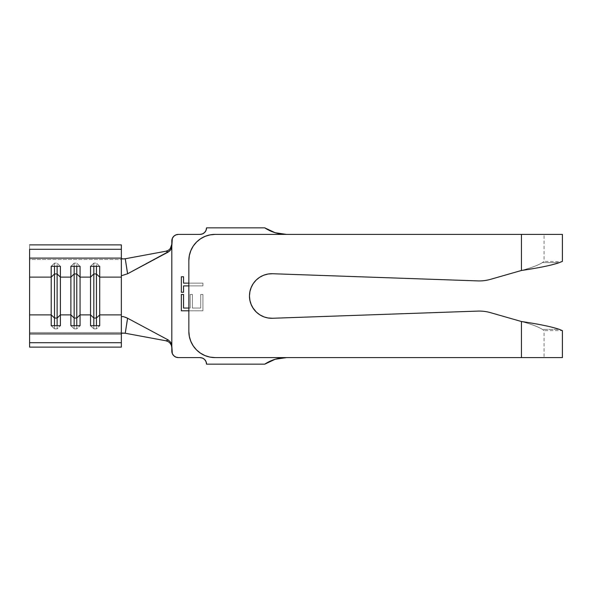 <?xml version="1.0" encoding="UTF-8"?>
<svg xmlns="http://www.w3.org/2000/svg" width="592" height="592" viewBox="0 0 592 592"><rect width="100%" height="100%" fill="white"/><g stroke="black" fill="none" stroke-linecap="round" stroke-linejoin="round"><path stroke-width="0.44" stroke-dasharray="2.96 2.22" d="M252.777 307.685L249.92 300.44L249.469 296A22.281 22.281 0 0 0 272.527 318.267A22.281 22.281 0 0 1 249.469 296L249.92 291.56L251.245 287.29L253.391 283.383L256.277 279.972L259.777 277.204L263.766 275.199L268.072 274.022L272.527 273.733L477.87 280.904A40.633 40.633 0 0 0 490.487 279.35L521.441 270.477L521.441 234.395L286.498 234.395L521.441 234.395L286.498 234.395L521.441 234.395L521.441 270.477L490.487 279.35A40.633 40.633 0 0 1 477.87 280.904L272.52 273.733M205.032 236.393L209.953 234.898L215.066 234.395A26.211 26.211 0 0 0 188.848 260.613L188.848 331.387A26.211 26.211 0 0 0 215.066 357.605L521.441 357.605L286.498 357.605L521.441 357.605L521.441 321.523L490.487 312.65A40.633 40.633 0 0 0 477.87 311.096L272.527 318.267L268.072 317.978L263.766 316.801L259.777 314.796L256.277 312.028L253.391 308.617L256.277 312.028L259.777 314.796L263.766 316.801L268.087 317.978M183.55 294.476L183.55 308.04L190.187 308.04L190.187 294.476L192.407 294.476L192.407 308.04L200.703 308.04L200.703 294.476L202.915 294.476L202.915 310.8L202.915 294.476L200.703 294.476L200.703 308.04L192.407 308.04L192.407 294.476L190.187 294.476L190.187 308.04L190.187 294.476L192.407 294.476L192.407 308.04L200.703 308.04L200.703 294.476L202.915 294.476L202.915 310.8L181.337 310.8L181.337 294.476L183.55 294.476L183.55 308.04L190.187 308.04L188.848 308.04L190.187 308.04L190.187 294.476L192.407 294.476L192.407 308.04L200.703 308.04L200.703 294.476L202.915 294.476L202.915 310.8L188.848 310.8M183.55 276.767L183.55 283.131L202.915 283.131L202.915 285.899L183.55 285.899L183.55 292.263L181.337 292.263L181.337 276.767L183.55 276.767L183.55 283.131L202.915 283.131L188.848 283.131L202.915 283.131L202.915 285.899L188.848 285.899L202.915 285.899L202.915 283.131L202.915 285.899L188.848 285.899M29.6 279.816L29.6 244.881L29.6 259.488L121.353 259.488L121.353 347.119L121.353 316.653L121.353 333.703L121.353 332.512L29.6 332.512L29.6 259.488L121.353 259.488L121.353 332.512L29.6 332.512L29.6 347.119L29.6 312.184M121.353 259.488L121.353 275.347L121.353 259.488M74.163 325.711L74.163 328.856L76.782 328.856L76.782 325.711L76.782 328.856L80.061 325.711L76.782 328.856L74.163 328.856L74.163 325.711M70.885 325.711L74.163 328.856L70.885 325.711M74.163 263.144L74.163 266.289L74.163 263.144L76.782 263.144L76.782 266.289L76.782 263.144L80.061 266.289L76.782 263.144L74.163 263.144L70.885 266.289L74.163 263.144M54.501 325.711L54.501 328.856L57.128 328.856L57.128 325.711L57.128 328.856L60.399 325.711L57.128 328.856L54.501 328.856L54.501 325.711M51.23 325.711L54.501 328.856L51.23 325.711M54.501 263.144L54.501 266.289L54.501 263.144L57.128 263.144L57.128 266.289L57.128 263.144L60.399 266.289L57.128 263.144L54.501 263.144L51.23 266.289L54.501 263.144M93.825 325.711L93.825 328.856L96.444 328.856L96.444 325.711L96.444 328.856L99.722 325.711L96.444 328.856L93.825 328.856L93.825 325.711M90.546 325.711L93.825 328.856L90.546 325.711M93.825 263.144L93.825 266.289L93.825 263.144L96.444 263.144L96.444 266.289L96.444 263.144L99.722 266.289L96.444 263.144L93.825 263.144L90.546 266.289L93.825 263.144M127.613 318.237L127.406 319.347M171.813 347.763L171.813 351.049A6.556 6.556 0 0 0 178.362 357.605L199.992 357.605L178.362 357.605L175.854 357.102L173.73 355.681L172.309 353.557L171.813 351.049L171.813 244.237L171.813 347.763L171.332 345.247L170.052 343.123L168.209 341.606L166.034 340.8M123.269 316.557L125.282 317.186M127.406 272.653L127.613 273.763M256.284 279.964L253.391 283.383L251.245 287.29L249.92 291.56L249.469 296A22.281 22.281 0 0 1 272.527 273.733L477.87 280.904A40.633 40.633 0 0 0 490.487 279.35L521.441 270.477L521.441 234.395L562.4 234.395L215.066 234.395L521.441 234.395L521.441 270.477L490.487 279.35A40.633 40.633 0 0 1 477.87 280.904A40.633 40.633 0 0 0 490.487 279.35A40.633 40.633 0 0 1 477.87 280.904L272.527 273.733A22.281 22.281 0 0 0 249.469 296A22.281 22.281 0 0 0 272.527 318.267L477.87 311.096A40.633 40.633 0 0 1 490.487 312.65L521.441 321.523L521.441 357.605L215.066 357.605M209.953 357.102L205.032 355.607L200.503 353.187L196.529 349.924M189.359 336.53L188.848 331.387L188.848 260.613M190.839 250.601L193.266 246.05M196.522 242.084L200.503 238.813M268.087 274.022L263.766 275.199L259.777 277.204L256.277 279.972L253.391 283.383M252.777 284.315L249.92 291.56L249.469 296L249.92 300.44L251.245 304.71L253.391 308.617L251.245 304.71L249.92 300.44L249.469 296A22.281 22.281 0 0 1 272.527 273.733L268.072 274.022M272.52 318.267L477.87 311.096A40.633 40.633 0 0 1 490.487 312.65A40.633 40.633 0 0 0 477.87 311.096A40.633 40.633 0 0 1 490.487 312.65L521.441 321.523L521.441 357.605L286.498 357.605L275.147 359.277L264.765 364.154L206.541 364.154L264.765 364.154A39.324 39.324 0 0 1 286.498 357.605L562.4 357.605L521.441 357.605L521.441 321.523L490.487 312.65A40.633 40.633 0 0 0 477.87 311.096L272.527 318.267L268.072 317.978L263.766 316.801M199.992 234.395L178.362 234.395A6.556 6.556 0 0 0 171.813 240.951L171.813 244.237L172.309 238.443L173.73 236.319L175.854 234.898L178.362 234.395L199.992 234.395A6.556 6.556 0 0 0 206.541 227.846L264.765 227.846L275.154 232.723M204.625 232.478L206.046 230.355L206.541 227.846L264.765 227.846A39.324 39.324 0 0 0 286.498 234.395M521.441 270.477L490.487 279.35L521.441 270.477C539.068 267.865 551.692 265.246 559.322 262.633L542.353 262.633C538.143 265.246 531.172 267.865 521.441 270.477L521.441 234.395L521.441 270.477C531.172 267.865 538.143 265.246 542.353 262.633C544.618 260.939 544.618 260.939 542.353 262.633C544.618 260.939 544.618 260.939 542.353 262.633L559.322 262.633L542.353 262.633C538.209 265.246 531.239 267.865 521.441 270.477C539.068 267.865 551.692 265.246 559.322 262.633C563.421 260.939 563.421 260.939 559.322 262.633L542.353 262.633C538.209 265.246 531.239 267.865 521.441 270.477M256.277 312.028L259.777 314.796M490.487 312.65L521.441 321.523C539.186 324.135 551.818 326.754 559.322 329.367L542.353 329.367C538.143 326.754 531.172 324.135 521.441 321.523C539.186 324.135 551.818 326.754 559.322 329.367L542.353 329.367C544.618 331.061 544.618 331.061 542.353 329.367C544.618 331.061 544.618 331.061 542.353 329.367L559.322 329.367C563.421 331.061 563.421 331.061 559.322 329.367C563.421 331.061 563.421 331.061 559.322 329.367L542.353 329.367C538.209 326.754 531.239 324.135 521.441 321.523L521.441 357.605L521.441 321.523C531.172 324.135 538.143 326.754 542.353 329.367C538.209 326.754 531.239 324.135 521.441 321.523L490.487 312.65M199.992 357.605L199.992 357.605A6.556 6.556 0 0 1 206.541 364.154M561.431 330.24L562.4 330.632L544.048 330.632L542.353 329.367L544.048 330.632L544.048 357.605L521.441 357.605L544.048 357.605M544.048 234.395L521.441 234.395L544.048 234.395L525.851 234.395L544.048 234.395L544.048 261.368L542.353 262.633L544.048 261.368L561.571 261.694M562.4 261.368L561.741 261.627M561.438 261.753L559.322 262.633M183.55 285.899L183.55 292.263"/><path stroke-width="0.89" d="M171.813 345.891L172.309 353.557L173.73 355.681L175.854 357.102L178.362 357.605L199.992 357.605L202.501 358.101L204.625 359.522L206.046 361.645L206.541 364.154L264.765 364.154L275.147 359.277L286.498 357.605A39.324 39.324 0 0 0 264.765 364.154L206.541 364.154L206.046 361.645L204.625 359.522L202.501 358.101L199.992 357.605L178.362 357.605A6.556 6.556 0 0 1 171.813 351.049L171.813 246.109L171.813 345.891L170.829 342.413L171.813 345.891M256.277 279.972L259.777 277.204L263.766 275.199L268.072 274.022L272.527 273.733L268.072 274.022L263.766 275.199L259.777 277.204L256.277 279.972L253.391 283.383L251.245 287.29L249.92 291.56L249.469 296L249.92 300.44L251.245 304.71L253.391 308.617L256.277 312.028L252.777 307.685M263.766 275.199L264.365 274.977M275.147 232.723L286.498 234.395L275.147 232.723L264.765 227.846L206.541 227.846L206.046 230.355L204.625 232.478L202.501 233.899L199.992 234.395L178.362 234.395L175.854 234.898L173.73 236.319L172.309 238.443L171.813 246.109L170.836 249.58L169.704 250.986L127.613 273.763L121.641 275.665L127.613 273.763L168.254 252.029L166.034 251.2L168.387 250.29L170.333 248.529L171.517 246.213L171.813 244.237L170.333 248.529L168.387 250.29L166.034 251.2L125.245 258.763L166.034 251.2L168.254 252.029L170.836 249.58L171.813 246.109L171.813 240.951A6.556 6.556 0 0 1 178.362 234.395L199.992 234.395L202.501 233.899L204.625 232.478M188.848 310.8L181.337 310.8L181.337 294.476L183.55 294.476L183.55 308.04L188.848 308.04L183.55 308.04L183.55 294.476L181.337 294.476L181.337 310.8L188.848 310.8L181.337 310.8L181.337 294.476L183.55 294.476M188.848 285.899L183.55 285.899L183.55 292.263L181.337 292.263L181.337 276.767L183.55 276.767L183.55 283.131L188.848 283.131L183.55 283.131L183.55 276.767L181.337 276.767L181.337 292.263L183.55 292.263L183.55 285.899L188.848 285.899L183.55 285.899M29.6 279.816L29.6 258.097L29.6 277.115L51.23 277.115L54.501 273.963L54.501 266.289L54.501 318.037L51.23 314.885L51.23 266.289L60.399 266.289L51.23 266.289L51.23 277.115L54.501 273.963L57.128 273.963L57.128 266.289L57.128 273.963L60.399 277.115L60.399 266.289L60.399 314.885L57.128 318.037L57.128 273.963L57.128 318.037L54.501 318.037L54.501 325.711L54.501 318.037L51.23 314.885L51.23 325.711L60.399 325.711L60.399 314.885L57.128 318.037L57.128 325.711L57.128 318.037L54.501 318.037L54.501 273.963L57.128 273.963L60.399 277.115L70.885 277.115L74.163 273.963L74.163 266.289L74.163 318.037L70.885 314.885L70.885 266.289L80.061 266.289L70.885 266.289L70.885 277.115L74.163 273.963L76.782 273.963L76.782 266.289L76.782 273.963L80.061 277.115L80.061 266.289L80.061 314.885L76.782 318.037L76.782 273.963L76.782 318.037L74.163 318.037L74.163 325.711L74.163 318.037L70.885 314.885L60.399 314.885L60.399 277.115L70.885 277.115L70.885 325.711L80.061 325.711L80.061 314.885L76.782 318.037L76.782 325.711L76.782 318.037L74.163 318.037L74.163 273.963L76.782 273.963L80.061 277.115L90.546 277.115L93.825 273.963L93.825 266.289L93.825 318.037L90.546 314.885L90.546 266.289L99.722 266.289L90.546 266.289L90.546 277.115L93.825 273.963L96.444 273.963L96.444 266.289L96.444 273.963L99.722 277.115L99.722 266.289L99.722 314.885L96.444 318.037L96.444 273.963L96.444 318.037L93.825 318.037L93.825 325.711L93.825 318.037L90.546 314.885L80.061 314.885L80.061 277.115L90.546 277.115L90.546 325.711L99.722 325.711L99.722 314.885L96.444 318.037L96.444 325.711L96.444 318.037L93.825 318.037L93.825 273.963L96.444 273.963L99.722 277.115L121.353 277.115L121.353 258.097L29.6 258.097L121.353 258.097L121.353 249.284L29.6 249.284L121.353 249.284L121.353 244.881L29.6 244.881L121.353 244.881L121.353 314.885L99.722 314.885L99.722 277.115L121.353 277.115L121.353 347.119L29.6 347.119L29.6 314.885L51.23 314.885L51.23 325.711L60.399 325.711L60.399 314.885L70.885 314.885L70.885 325.711L80.061 325.711L80.061 314.885L90.546 314.885L90.546 325.711L99.722 325.711L99.722 314.885L121.353 314.885L121.353 333.903L29.6 333.903L121.353 333.903L121.353 342.716L29.6 342.716L121.353 342.716L121.353 347.119L29.6 347.119L29.6 277.115L51.23 277.115L51.23 314.885L29.6 314.885L29.6 312.184M29.6 249.284L29.6 258.097L29.6 249.284M168.254 339.971L127.613 318.237L168.254 339.971L170.829 342.413L168.254 339.971L166.034 340.8L125.245 333.237L166.034 340.8L168.254 339.971M127.406 319.347L125.245 333.237L122.011 333.133M127.613 273.763L125.245 258.763L122.433 258.941L121.353 258.297L122.692 258.963L125.245 258.763L127.406 272.653M171.377 345.358L171.813 347.637M166.034 340.807L168.209 341.606L170.052 343.123L171.288 345.136M125.282 317.186L127.613 318.237L123.269 316.557L121.353 316.653L123.343 316.572M215.066 357.605L209.953 357.102L215.066 357.605L521.441 357.605L215.066 357.605A26.211 26.211 0 0 1 188.848 331.387L188.848 260.613A26.211 26.211 0 0 1 215.066 234.395L209.953 234.898L205.032 236.393L200.503 238.813L205.032 236.393M521.441 234.395L215.066 234.395L562.4 234.395L521.441 234.395L521.441 270.477L521.441 234.395M196.529 349.924L193.266 345.95L190.846 341.421L189.351 336.5L190.846 341.421L193.266 345.95L196.529 349.924L200.503 353.187L205.032 355.607L209.953 357.102M188.848 260.613L189.351 255.5L190.846 250.579L189.351 255.5L188.848 260.613L188.848 331.387L189.351 336.5M193.266 246.05L196.529 242.076L193.266 246.05L190.846 250.579M259.777 314.796L263.766 316.801L259.777 314.796L256.277 312.028M268.072 317.978L272.527 318.267L268.072 317.978L264.365 317.023M272.527 318.267L477.87 311.096A40.633 40.633 0 0 1 490.487 312.65L521.441 321.523C539.068 324.135 551.692 326.754 559.322 329.367C551.692 326.754 539.068 324.135 521.441 321.523L521.441 357.605L562.4 357.605L521.441 357.605L521.441 321.523L490.487 312.65A40.633 40.633 0 0 0 477.87 311.096L272.527 318.267A22.281 22.281 0 0 1 249.469 296A22.281 22.281 0 0 1 272.527 273.733L477.87 280.904A40.633 40.633 0 0 0 490.487 279.35L521.441 270.477C539.186 267.865 551.818 265.246 559.322 262.633L562.4 261.368L562.4 234.395M200.503 238.813L196.529 242.076M561.571 261.694L559.322 262.633C551.818 265.246 539.186 267.865 521.441 270.477L490.487 279.35A40.633 40.633 0 0 1 477.87 280.904L272.527 273.733M253.391 283.383L252.777 284.315M562.4 357.605L562.4 330.632L559.322 329.367L561.608 330.314M286.498 234.395A39.324 39.324 0 0 1 264.765 227.846L206.541 227.846A6.556 6.556 0 0 1 199.992 234.395M127.613 318.237L125.245 333.237L122.433 333.059L121.353 333.703M183.55 292.263L181.337 292.263L181.337 276.767L183.55 276.767M199.992 357.605A6.556 6.556 0 0 1 206.541 364.154"/></g></svg>
